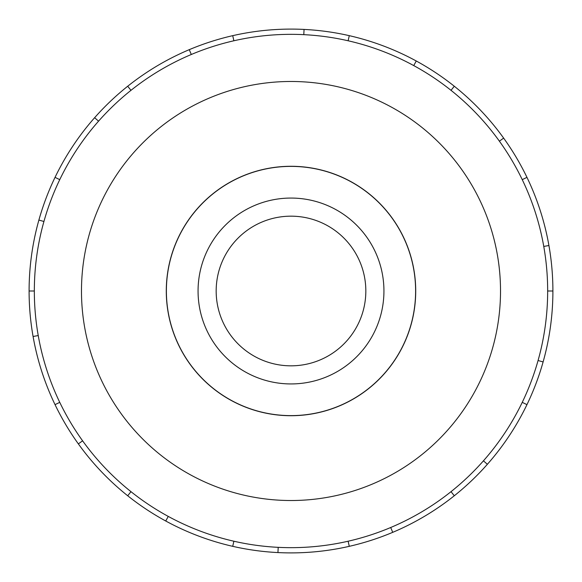 <?xml version="1.0" encoding="UTF-8"?>
<svg xmlns="http://www.w3.org/2000/svg" width="582" height="582" viewBox="0 0 582 582"><rect width="100%" height="100%" fill="white"/><g stroke="black" fill="none" stroke-linecap="round" stroke-linejoin="round"><path stroke-width="0.87" d="M166.387 291A124.613 124.613 0 0 0 291 415.613A124.613 124.613 0 0 0 415.613 291A124.613 124.613 0 0 0 291 166.387A124.613 124.613 0 0 0 166.387 291M216.169 291A74.831 74.831 0 0 0 291 365.831A74.831 74.831 0 0 0 365.831 291A74.831 74.831 0 0 0 291 216.169A74.831 74.831 0 0 0 216.169 291M198.062 291A92.938 92.938 0 0 1 291 198.062A92.938 92.938 0 0 1 383.938 291A92.938 92.938 0 0 1 291 383.938A92.938 92.938 0 0 1 198.062 291M166.285 291A124.715 124.715 0 0 0 291 415.715A124.715 124.715 0 0 0 415.715 291A124.715 124.715 0 0 0 291 166.285A124.715 124.715 0 0 0 166.285 291M547.662 291A256.662 256.662 0 0 0 291 34.338A256.662 256.662 0 0 0 34.338 291A256.662 256.662 0 0 0 291 547.662A256.662 256.662 0 0 0 547.662 291L552.9 291A261.9 261.9 0 0 1 526.965 404.636L522.243 402.358M500.52 291A209.52 209.52 0 0 0 291 81.48A209.52 209.52 0 0 0 81.48 291A209.52 209.52 0 0 0 291 500.52A209.52 209.52 0 0 0 500.52 291M38.237 335.567L33.079 336.476A261.9 261.9 0 0 1 526.965 177.365A261.9 261.9 0 0 1 552.9 291M43.934 221.487L38.892 220.069M55.035 177.365L59.757 179.642M29.1 291L34.338 291M98.562 121.172L94.633 117.702M127.705 86.238L130.972 90.334M191.303 54.49L189.266 49.666M232.72 35.669L233.884 40.776M303.797 34.658L304.051 29.427M349.28 35.669L348.116 40.776M413.751 65.591L416.254 60.994M454.295 86.238L451.028 90.334M499.392 141.179L503.648 138.116M526.965 177.365L522.243 179.642M543.763 246.433L548.921 245.524M538.066 360.513L543.108 361.931M483.438 460.828L487.367 464.298A261.9 261.9 0 0 1 454.295 495.762L451.028 491.666M526.965 404.636A261.9 261.9 0 0 1 487.367 464.298M390.697 527.51L392.734 532.334A261.9 261.9 0 0 1 349.28 546.331L348.116 541.224M454.295 495.762A261.9 261.9 0 0 1 392.734 532.334M278.203 547.342L277.949 552.573A261.9 261.9 0 0 1 232.72 546.331L233.884 541.224M349.28 546.331A261.9 261.9 0 0 1 277.949 552.573M168.249 516.409L165.746 521.006A261.9 261.9 0 0 1 127.705 495.762L130.972 491.666M232.72 546.331A261.9 261.9 0 0 1 165.746 521.006M82.608 440.821L78.352 443.884A261.9 261.9 0 0 1 55.035 404.636L59.757 402.358M127.705 495.762A261.9 261.9 0 0 1 78.352 443.884M55.035 404.636A261.9 261.9 0 0 1 33.079 336.476"/></g></svg>
